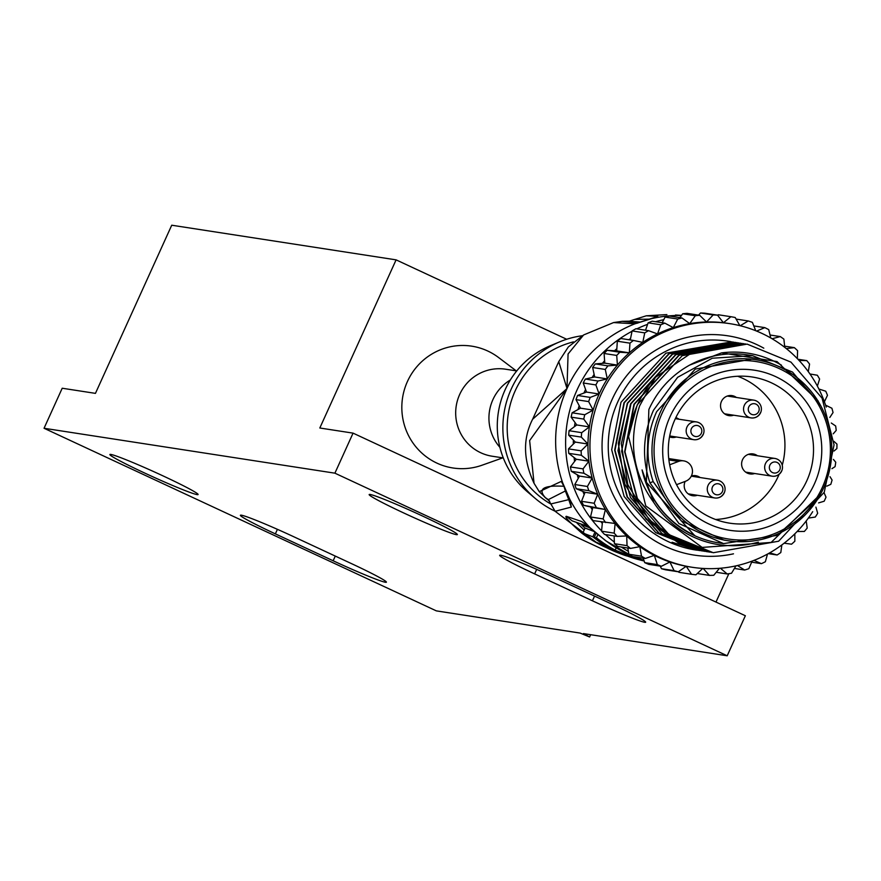 <?xml version="1.0" encoding="UTF-8"?>
<svg xmlns="http://www.w3.org/2000/svg" width="881" height="881" viewBox="0 0 881 881"><rect width="100%" height="100%" fill="white"/><g stroke="black" fill="none" stroke-linecap="round" stroke-linejoin="round"><path stroke-width="1.32" d="M351.431 563.598L293.648 536.694A48.422 2.533 24.4 0 0 240.403 515.275A48.422 2.533 24.4 0 0 275.357 533.875L333.15 560.768A48.422 2.533 24.4 0 0 386.396 582.187A48.422 2.533 24.4 0 0 351.431 563.598M589.62 636.985L580.116 633.076L436.348 610.874L44.05 428.265L62.21 388.235L95.445 393.367L171.729 225.217L396.098 259.862L319.814 428.001L353.061 433.133L745.359 615.742L727.199 655.783L583.431 633.582L589.62 636.985L590.655 634.694M44.05 428.265L334.901 473.174L727.199 655.783M534.635 573.894A48.422 2.533 24.4 0 1 499.67 555.305A48.422 2.533 24.4 0 1 552.916 576.725L610.709 603.617A48.422 2.533 24.4 0 1 645.663 622.217A48.422 2.533 24.4 0 1 592.428 600.798L534.635 573.894L536.694 569.357M163.128 475.938A48.422 2.533 24.4 0 1 198.093 494.538A48.422 2.533 24.4 0 1 144.847 473.119A48.422 2.533 24.4 0 1 109.894 454.53A48.422 2.533 24.4 0 1 163.128 475.938M422.406 515.969A48.422 2.533 24.4 0 1 457.36 534.558A48.422 2.533 24.4 0 1 404.126 513.149A48.422 2.533 24.4 0 1 369.161 494.549A48.422 2.533 24.4 0 1 422.406 515.969M566.681 339.262L396.098 259.862M715.989 602.075L728.862 573.696M334.901 473.174L353.061 433.133M502.787 457.856L481.973 465.234A61.626 60.492 -81.2 0 1 417.396 448.583A61.626 60.492 -81.2 0 1 407.429 381.506A61.626 60.492 -81.2 0 1 498.591 357.532L516.222 370.846M503.315 457.944L492.204 456.226A44.017 43.213 -81.2 0 1 459.684 394.457A44.017 43.213 -81.2 0 1 505.628 369.216L516.74 370.923M499.923 447.35A44.017 43.213 -81.2 0 1 492.931 399.589A44.017 43.213 -81.2 0 1 510.319 379.997M585.006 528.204L581.262 524.624M582.693 525.109L589.918 527.873M582.837 532.983L592.825 536.826A124.364 122.074 -81.2 0 0 626.898 555.988L624.563 555.261A123.979 121.699 98.8 0 1 603.485 545.163L595.809 542.101A122.063 119.816 98.8 0 1 582.837 532.983L585.083 528.027L595.071 531.882M631.137 555.625A125.025 122.712 98.8 0 1 628.307 554.347A125.025 122.712 98.8 0 1 606.051 540.912L581.779 521.574L566.395 516.321C564.203 516.464 569.28 522.015 581.636 532.983A120.818 118.594 98.8 0 0 597.626 543.368A120.818 118.594 98.8 0 0 607.064 547.938M607.097 547.949L597.626 543.368L555.14 511.288L571.317 507.071L569.82 499.351L562.717 482.92L561.307 481.389L539.271 491.675M643.328 558.477A125.025 122.712 -81.2 0 1 642.095 557.97M584.169 530.043L576.967 523.017M628.373 551.33A125.025 122.712 -81.2 0 1 621.303 547.013M614.354 542.079A125.025 122.712 -81.2 0 1 605.434 534.569M601.569 530.825A125.025 122.712 -81.2 0 1 632.04 331.256M636.787 328.866A125.025 122.712 -81.2 0 1 647.601 324.329M655.607 321.719A125.025 122.712 -81.2 0 1 663.756 319.682M678.557 317.457A125.025 122.712 -81.2 0 1 680.165 317.325M561.307 481.389L563.873 486.279C543.61 485.09 537.432 488.867 545.339 497.6L539.205 491.587L534.04 483.273L529.635 440.577L567.001 388.565L558.763 361.617L568.333 346.938L583.618 334.956L613.583 322.567L634.882 323.834L657.821 316.378L646.258 315.805L634.672 319.451M548.312 499.637L565.338 490.992L563.906 485.982L569.82 499.351A125.025 122.712 98.8 0 0 590.16 527.807L605.787 540.813A17.609 2.973 127.3 0 1 605.61 540.593M569.225 498.943L568.752 499.648L571.317 507.071M555.14 511.288L550.856 503.943L568.752 499.648L565.338 490.992M545.945 497.996L549.458 500.948M545.339 497.6L548.257 499.593L550.856 503.932M583.618 334.956L568.069 353.986L567.001 388.565L532.609 419.268C522.73 438.628 523.204 459.97 534.04 483.273M675.474 315.024L681.542 315.376M649.66 319.131L634.76 319.396L629.386 321.169M637.932 323.008L632.602 324.219M637.503 322.942L621.986 321.323M640.278 322.061L628.461 321.191M573.509 341.872A88.045 86.426 98.8 0 0 515.187 390.823A88.045 86.426 98.8 0 0 550.9 504.086M555.063 511.2A92.439 90.743 -81.2 0 1 535.461 498.602A92.439 90.743 -81.2 0 1 511.266 388.995A92.439 90.743 -81.2 0 1 559.666 341.85A92.439 90.743 -81.2 0 1 582.187 335.749M559.666 341.85L550.295 345.759A86.283 84.697 98.8 0 0 505.121 389.754A86.283 84.697 98.8 0 0 527.708 492.061L535.461 498.602M630.532 338.568A123.263 120.994 98.8 0 0 628.759 339.725M616.843 348.722A123.263 120.994 98.8 0 0 614.509 350.759M604.619 360.736A123.263 120.994 98.8 0 0 602.373 363.346M594.124 374.414A123.263 120.994 98.8 0 0 592.12 377.542M585.579 389.479A123.263 120.994 98.8 0 0 583.949 393.047M579.191 405.667A123.263 120.994 98.8 0 0 578.035 409.533M575.084 422.627A123.263 120.994 98.8 0 0 574.467 426.657M573.377 440.037A123.263 120.994 98.8 0 0 573.322 444.079M574.104 457.547A123.263 120.994 98.8 0 0 574.599 461.424M577.275 474.782A123.263 120.994 98.8 0 0 578.255 478.361M582.826 491.389A123.263 120.994 98.8 0 0 584.191 494.538M590.655 507.016A123.263 120.994 98.8 0 0 592.274 509.659M600.996 521.838A123.263 120.994 98.8 0 0 602.318 523.424M786.315 348.59L794.376 347.654A130.3 127.899 -81.2 0 1 797.591 350.671L797.338 358.633M794.376 347.654L784.63 346.156M812.689 511.674A123.263 120.994 -81.2 0 1 692.18 567.276A123.263 120.994 -81.2 0 1 660.133 557.552A123.263 120.994 -81.2 0 1 595.16 410.326A123.263 120.994 -81.2 0 1 729.787 323.646A123.263 120.994 -81.2 0 1 761.834 333.359A123.263 120.994 -81.2 0 1 826.224 407.121M702.785 568.421L695.924 574.786A130.3 127.899 -81.2 0 1 691.574 574.28L686.222 566.285L678.337 571.78A130.3 127.899 -81.2 0 1 674.108 570.657L669.901 561.979L661.345 566.296A130.3 127.899 -81.2 0 1 657.314 564.589L654.341 555.393A123.263 120.994 98.8 0 0 658.14 557.244A123.263 120.994 98.8 0 0 669.901 561.979A123.263 120.994 98.8 0 0 686.222 566.285A123.263 120.994 98.8 0 0 690.186 566.968L692.18 567.276M799.034 360.417L806.809 360.626A130.3 127.899 -81.2 0 1 809.573 364.073L808.295 371.628M806.809 360.626L797.944 359.261M809.969 373.985L817.337 375.24A130.3 127.899 -81.2 0 1 819.605 379.039L817.381 386.098M818.878 389.006L825.761 391.219A130.3 127.899 -81.2 0 1 827.479 395.305L824.407 401.791M825.596 405.161L831.906 408.244A130.3 127.899 -81.2 0 1 833.052 412.539L829.825 417.451M831.29 423.023L835.662 425.986A130.3 127.899 -81.2 0 1 836.212 430.402L833.228 433.815M833.911 441.348L836.95 444.101A130.3 127.899 -81.2 0 1 836.884 448.561L834.01 451.039M833.393 459.408L835.75 462.239A130.3 127.899 -81.2 0 1 835.078 466.644L831.939 468.67M829.99 476.676L832.082 480.035A130.3 127.899 -81.2 0 1 830.805 484.319L826.818 486.158M824.043 492.688L826.015 497.159A130.3 127.899 -81.2 0 1 825.112 499.197A130.3 127.899 -81.2 0 1 824.176 501.223L818.603 502.897M815.916 507.126L817.678 513.282A130.3 127.899 -81.2 0 1 815.299 517.037L808.362 518.094M806.214 520.968L807.216 528.06A130.3 127.899 -81.2 0 1 804.353 531.452L797.129 531.518M794.827 533.842L794.849 541.231A130.3 127.899 -81.2 0 1 791.545 544.194L784.145 543.192M781.832 544.954L780.808 552.541A130.3 127.899 -81.2 0 1 777.141 554.997L769.664 552.883M768.32 553.642L777.141 554.997M767.505 554.083L765.369 561.748A130.3 127.899 -81.2 0 1 761.404 563.664L753.993 560.382M751.658 562.166L761.404 563.664M752.121 561.098L748.828 568.697A130.3 127.899 -81.2 0 1 744.643 570.029L737.452 565.525M734.424 568.454L744.643 570.029M735.998 565.855L731.516 573.234A130.3 127.899 -81.2 0 1 727.199 573.96L720.405 568.234M716.22 572.276L727.199 573.96M719.458 568.311L713.775 575.271A130.3 127.899 -81.2 0 1 709.392 575.392L703.181 568.454M697.289 573.52L709.392 575.392M678.502 571.67L678.943 572.331L691.574 574.28M678.337 571.78L665.706 569.831A130.3 127.899 98.8 0 1 661.477 568.708L674.108 570.657M660.221 566.131L661.477 568.708M661.345 566.296L648.713 564.347A130.3 127.899 98.8 0 1 644.683 562.64L657.314 564.589M643.229 558.147L644.683 562.64M756.603 331.08L764.807 327.633A130.3 127.899 -81.2 0 1 768.717 329.615L770.787 337.996M764.807 327.633L753.806 325.926M729.787 323.646L727.794 323.338A123.263 120.994 98.8 0 0 723.411 322.743A123.263 120.994 98.8 0 0 706.54 321.983A123.263 120.994 98.8 0 0 689.724 323.624A123.263 120.994 98.8 0 0 673.282 327.633A123.263 120.994 98.8 0 0 657.534 333.932A123.263 120.994 98.8 0 0 642.789 342.39A123.263 120.994 98.8 0 0 629.32 352.841A123.263 120.994 98.8 0 0 617.416 365.097A123.263 120.994 98.8 0 0 607.295 378.918A123.263 120.994 98.8 0 0 599.146 394.016A123.263 120.994 98.8 0 0 593.144 410.117A123.263 120.994 98.8 0 0 589.389 426.9A123.263 120.994 98.8 0 0 587.957 444.035A123.263 120.994 98.8 0 0 588.893 461.192A123.263 120.994 98.8 0 0 592.164 478.031A123.263 120.994 98.8 0 0 597.703 494.241A123.263 120.994 98.8 0 0 605.412 509.493A123.263 120.994 98.8 0 0 615.136 523.49A123.263 120.994 98.8 0 0 626.688 535.956A123.263 120.994 98.8 0 0 639.837 546.66A123.263 120.994 98.8 0 0 654.341 555.393L645.288 558.466A130.3 127.899 -81.2 0 1 641.522 556.197L639.837 546.66L630.455 548.423L617.823 546.473A130.3 127.899 98.8 0 1 614.42 543.698L627.052 545.647L626.688 535.956L617.163 536.375L604.531 534.426A130.3 127.899 98.8 0 1 601.536 531.188L614.167 533.137L615.136 523.49L593.023 520.605A130.3 127.899 98.8 0 1 590.501 516.971L603.133 518.92L605.412 509.493L592.781 507.544L590.501 516.971M732.067 341.817L665.915 353.182L620.984 402.276L611.678 449.739L624.122 496.455L655.75 532.62L701.496 550.878M738.718 342.852L672.566 354.206L627.635 403.3L618.33 443.429L624.805 484.143L646.114 519.217L679.031 543.335L708.148 551.913M699.789 550.625L672.06 542.255L698.181 550.372M735.393 342.335L669.241 353.688L624.31 402.782L615.004 450.257L627.437 496.972L659.076 533.137L704.822 551.396M703.159 551.154L658.746 533.082L627.107 496.917L614.663 450.202L623.979 402.738L668.91 353.644L733.73 342.07M706.529 551.671L662.072 533.6L630.433 497.435L617.988 450.72L627.305 403.245L672.225 354.151L737.056 342.577M745.359 343.876L679.207 355.23L634.287 404.324L624.97 451.799L637.415 498.503L669.053 534.668L713.291 552.717L778.639 541.22L824.253 492.237L834.054 444.839L822.094 398.201L790.951 362.113L747.187 344.141L697.367 349.008L655.519 377.266L639.694 405.734C628.076 441.128 632.745 473.35 653.713 502.412L642.073 469.903C649.495 500.045 666.983 521.893 694.514 535.439L694.613 535.274M742.044 343.359L675.881 354.713L630.961 403.817L621.645 451.281L634.089 497.996L665.728 534.161L711.474 552.42M713.136 552.695L668.712 534.624L637.084 498.459L624.64 451.744L633.957 404.269L678.877 355.175L743.707 343.601M655.519 377.266A105.654 103.705 -81.2 0 0 637.448 404.808A105.654 103.705 -81.2 0 0 628.582 436.646L637.271 404.786L682.202 355.693L747.011 344.119M628.582 436.646L645.762 505.892L702.135 547.42L771.139 542.432L820.607 494.021M820.64 405.579L792.537 372.079L752.561 355.66L747.76 354.922A95.082 93.331 98.8 0 0 689.603 365.13L721.528 352.896L777.02 361.573L818.185 400.987M721.528 352.896A96.844 95.06 -81.2 0 1 781.436 365.152M758.376 542.123A96.844 95.06 -81.2 0 1 653.713 502.412M642.073 469.903A95.082 93.331 98.8 0 0 718.753 542.872L723.543 543.61L777.339 535.351L818.625 497.523M752.561 355.66L712.277 358.226L677.632 377.31L653.504 410.227C642.899 434.08 641.709 458.274 649.925 482.821L678.965 523.556L723.543 543.61M694.514 535.439L646.357 482.27L648.868 409.5C657.733 390.14 671.311 375.35 689.603 365.119M709.767 552.167L682.026 543.797L649.11 519.68L627.801 484.605L621.325 443.892L630.631 403.762L675.551 354.669L740.381 343.094M649.925 482.821L653.173 481.588L681.167 520.825L724.083 540.13L727.926 540.725A91.569 89.873 -81.2 0 1 660.298 412.242A91.569 89.873 -81.2 0 1 755.865 359.734A91.569 89.873 -81.2 0 1 823.493 488.217A91.569 89.873 -81.2 0 1 727.926 540.725M755.865 359.734L752.022 359.14L695.307 369.062L656.642 411.68C646.423 434.652 645.266 457.955 653.173 481.588M822.259 487.534A89.807 88.144 -81.2 0 1 705.185 531.948A89.807 88.144 -81.2 0 1 662.204 413.024A89.807 88.144 -81.2 0 1 779.278 368.61A89.807 88.144 -81.2 0 1 822.259 487.534M670.045 416.68A80.997 79.51 98.8 0 0 708.82 523.942A80.997 79.51 98.8 0 0 814.418 483.878A80.997 79.51 98.8 0 0 775.643 376.616A80.997 79.51 98.8 0 0 670.045 416.68M675 419.4A73.96 72.594 98.8 0 0 729.622 523.16A73.96 72.594 98.8 0 0 806.809 480.751A73.96 72.594 98.8 0 0 752.187 376.991A73.96 72.594 98.8 0 0 675 419.4M779.101 474.308A73.96 72.594 -81.2 0 1 778.22 476.346A73.96 72.594 -81.2 0 1 715.548 519.493M669.648 464.794L678.513 461.424A10.561 10.374 -81.2 0 1 692.422 470.234A10.561 10.374 -81.2 0 1 685.671 481.213L676.531 484.682M737.661 376.242A73.96 72.594 -81.2 0 1 782.229 465.278M736.384 397.452A10.12 9.933 98.8 0 0 720.966 402.738A10.12 9.933 98.8 0 0 733.642 415.204M757.451 455.752A10.12 9.933 98.8 0 0 742.033 461.038A10.12 9.933 98.8 0 0 754.709 473.493M669.516 436.866A10.12 9.933 98.8 0 0 676.256 436.976M678.987 419.224A10.12 9.933 98.8 0 0 675.815 417.649M685.176 481.4A10.12 9.933 98.8 0 0 697.323 495.276M700.065 477.524A10.12 9.933 98.8 0 0 691.376 475.993M756.041 404.159A5.572 5.473 -81.2 0 1 758.706 411.526A5.572 5.473 -81.2 0 1 751.449 414.29A5.572 5.473 98.8 0 1 748.784 406.912A5.572 5.473 98.8 0 1 756.041 404.159M745.733 472.117A10.12 9.933 -81.2 0 1 745.678 472.128L772.108 476.18A8.975 8.81 -81.2 0 1 765.479 463.582A8.975 8.81 -81.2 0 1 777.185 459.144M777.108 462.448A5.572 5.473 -81.2 0 1 779.773 469.826A5.572 5.473 -81.2 0 1 772.516 472.579A5.572 5.473 98.8 0 1 769.851 465.201A5.572 5.473 98.8 0 1 777.108 462.448M698.655 425.93A5.572 5.473 -81.2 0 1 701.32 433.309A5.572 5.473 -81.2 0 1 694.052 436.062A5.572 5.473 98.8 0 1 691.387 428.684A5.572 5.473 98.8 0 1 698.655 425.93M719.722 484.22A5.572 5.473 -81.2 0 1 722.387 491.598A5.572 5.473 -81.2 0 1 715.13 494.351A5.572 5.473 98.8 0 1 712.454 486.973A5.572 5.473 98.8 0 1 719.722 484.22M627.79 548.015L628.891 554.248L641.522 556.197M628.891 554.248A130.3 127.899 98.8 0 0 632.657 556.517L645.288 558.466M630.455 548.423A130.3 127.899 -81.2 0 1 627.052 545.647M614.123 535.912L614.42 543.698M617.163 536.375A130.3 127.899 -81.2 0 1 614.167 533.137M602.45 522.059L601.536 531.188M605.654 522.554A130.3 127.899 -81.2 0 1 603.133 518.92M605.412 509.493L583.53 505.276L592.781 507.544M596.162 507.225A130.3 127.899 -81.2 0 1 594.157 503.26L597.703 494.241L585.072 492.292L581.526 501.311A130.3 127.899 98.8 0 0 583.53 505.276M581.526 501.311L594.157 503.26M597.703 494.241L588.86 490.684L576.229 488.735L585.072 492.292M588.86 490.684A130.3 127.899 -81.2 0 1 587.418 486.477L592.164 478.031L579.533 476.081L574.786 484.528A130.3 127.899 98.8 0 0 576.229 488.735M574.786 484.528L587.418 486.477M592.164 478.031L583.894 473.251L571.262 471.302L579.533 476.081M583.894 473.251A130.3 127.899 -81.2 0 1 583.046 468.879L588.893 461.192L576.262 459.243L570.414 466.93A130.3 127.899 98.8 0 0 571.262 471.302M570.414 466.93L583.046 468.879M588.893 461.192L581.361 455.279L568.73 453.33L576.262 459.243M581.361 455.279A130.3 127.899 -81.2 0 1 581.13 450.83L587.957 444.035L575.326 442.086L568.498 448.881A130.3 127.899 98.8 0 0 568.73 453.33M568.498 448.881L581.13 450.83M587.957 444.035L581.317 437.108L568.686 435.159L575.326 442.086M581.317 437.108A130.3 127.899 -81.2 0 1 581.691 432.67L589.389 426.9L576.758 424.95L569.06 430.71A130.3 127.899 98.8 0 0 568.686 435.159M569.06 430.71L581.691 432.67M589.389 426.9L583.762 419.092L571.13 417.142L576.758 424.95M583.762 419.092A130.3 127.899 -81.2 0 1 584.742 414.742L593.144 410.117L580.513 408.167L572.11 412.793A130.3 127.899 98.8 0 0 571.13 417.142M572.11 412.793L584.742 414.742M593.144 410.117L588.64 401.593L576.009 399.644L580.513 408.167M588.64 401.593A130.3 127.899 -81.2 0 1 590.204 397.408L599.146 394.016L586.515 392.067L577.573 395.459A130.3 127.899 98.8 0 0 576.009 399.644M577.573 395.459L590.204 397.408M599.146 394.016L595.864 384.931L583.233 382.982L586.515 392.067M595.864 384.931A130.3 127.899 -81.2 0 1 597.979 381.01L607.295 378.918L594.664 376.969L585.347 379.061A130.3 127.899 98.8 0 0 583.233 382.982M585.347 379.061L597.979 381.01M607.295 378.918L605.28 369.447L592.66 367.498L594.664 376.969M605.28 369.447A130.3 127.899 -81.2 0 1 607.912 365.857L617.416 365.097L604.784 363.148L595.281 363.908A130.3 127.899 98.8 0 0 592.66 367.498M595.281 363.908L607.912 365.857M617.416 365.097L616.722 355.428L604.091 353.479L604.784 363.148M616.722 355.428A130.3 127.899 -81.2 0 1 619.817 352.246L629.32 352.841L616.7 350.891L607.185 350.297A130.3 127.899 98.8 0 0 604.091 353.479M607.185 350.297L619.817 352.246M629.32 352.841L629.959 343.161L617.328 341.211L616.7 350.891M629.959 343.161A130.3 127.899 -81.2 0 1 633.461 340.451L620.83 338.502A130.3 127.899 98.8 0 0 617.328 341.211M633.461 340.451L642.789 342.39L644.738 332.886L632.106 330.926L630.256 339.956M644.738 332.886A130.3 127.899 -81.2 0 1 648.57 330.683L635.939 328.734A130.3 127.899 98.8 0 0 632.106 330.926M648.57 330.683L657.534 333.932L660.761 324.781L648.13 322.831L645.52 330.221M660.761 324.781A130.3 127.899 -81.2 0 1 664.847 323.151L652.215 321.202A130.3 127.899 98.8 0 0 648.13 322.831M664.847 323.151L673.282 327.633L677.731 319.032L665.1 317.083L662.171 322.732M677.731 319.032A130.3 127.899 -81.2 0 1 681.993 317.986L669.362 316.037A130.3 127.899 98.8 0 0 665.1 317.083M681.993 317.986L689.724 323.624L695.307 315.728L682.676 313.779L679.923 317.667M695.307 315.728A130.3 127.899 -81.2 0 1 699.668 315.299L687.037 313.35A130.3 127.899 98.8 0 0 682.676 313.779M699.668 315.299L706.54 321.983L713.147 314.946L700.516 312.997L698.512 315.123M713.147 314.946A130.3 127.899 -81.2 0 1 717.519 315.145L704.888 313.195A130.3 127.899 98.8 0 0 700.516 312.997M717.519 315.145L723.411 322.743L730.9 316.708L718.268 314.748L717.619 315.277M730.9 316.708A130.3 127.899 -81.2 0 1 735.206 317.512L739.864 325.64M740.227 325.739L748.233 320.959L736.098 319.087M748.233 320.959A130.3 127.899 -81.2 0 1 752.385 322.369L755.733 330.727M772.064 338.745L780.28 336.586L770.049 335.011M780.28 336.586A130.3 127.899 -81.2 0 1 783.881 339.119L784.751 347.356M592.825 536.826L594.972 532.102M633.373 558.136L635.344 558.697M625.444 555.57L622.724 554.612A123.615 121.347 -81.2 0 1 617.867 552.728L619.255 553.213A123.902 121.611 -81.2 0 1 605.269 546.341L601.8 544.579M601.613 544.987A123.087 120.818 98.8 0 0 616.645 552.288L622.801 554.645M616.16 547.894L615.158 550.107A124.772 122.47 -81.2 0 1 596.415 537.795L594.246 537.234L596.129 533.071M594.246 537.234A124.551 122.25 98.8 0 0 609.487 547.619L608.65 547.134M596.415 537.795L597.891 534.536M615.158 550.107L633.637 557.618A124.97 122.668 -81.2 0 0 644.121 560.9M644.154 561.01L643.978 560.966A124.849 122.547 98.8 0 1 631.457 557.166L625.642 555.052A124.772 122.47 -81.2 0 0 643.02 560.745L640.85 560.195M608.54 547.354A124.43 122.14 98.8 0 0 622.526 554.237L623.473 554.501A124.551 122.25 98.8 0 0 637.844 559.413L642.69 560.668M335.287 556.076L333.15 560.768M275.357 533.875L277.416 529.338M594.554 596.107L592.428 600.798M572.011 520.781L566.395 516.321M581.779 521.574L588.607 526.475M633.593 556.66A125.025 122.712 98.8 0 0 643.934 560.349L633.527 556.649M582.947 532.741L581.834 533.049A17.609 2.962 127.7 0 1 581.636 532.983M606.051 540.912A17.609 2.973 127.3 0 1 605.787 540.813L631.27 555.713M592.495 529.811L588.53 526.42M681.465 315.486A125.025 122.712 98.8 0 0 651.819 318.581L634.882 323.834A125.025 122.712 98.8 0 0 567.001 388.565A125.025 122.712 98.8 0 0 562.717 482.92L563.906 485.982M651.775 318.504L657.821 316.378M649.451 319.263L652.766 318.305M637.547 323.019L636.5 323.228M763.794 348.171A110.929 108.892 98.8 0 0 612.13 399.434A110.929 108.892 -81.2 0 0 611.832 400.095A110.929 108.892 98.8 0 0 625.995 515.308A110.929 108.892 98.8 0 0 733.488 553.819M730.58 341.575L728.102 341.2A105.654 103.705 98.8 0 0 617.834 401.78A105.654 103.705 98.8 0 0 617.548 402.419A105.654 103.705 98.8 0 0 695.858 550.019A105.654 103.705 98.8 0 0 696.287 550.085M679.482 542.575L679.031 543.335M678.513 461.424L668.877 459.937M760.413 412.737A8.975 8.81 -81.2 0 1 748.707 417.187A8.975 8.81 -81.2 0 1 753.784 400.139A8.975 8.81 -81.2 0 1 756.118 400.844M781.491 471.038A8.975 8.81 -81.2 0 1 772.108 476.18A8.975 8.975 0 0 0 777.273 459.166A8.975 8.975 0 0 0 774.851 458.439L748.376 454.343M703.027 434.509A8.975 8.81 -81.2 0 1 691.321 438.958A8.975 8.81 -81.2 0 1 696.397 421.911A8.975 8.81 -81.2 0 1 698.732 422.627M724.094 492.809A8.975 8.81 -81.2 0 1 712.388 497.247A8.975 8.81 -81.2 0 1 717.464 480.211A8.975 8.81 -81.2 0 1 719.799 480.916M633.99 556.836L633.637 557.618M572.088 520.825L588.475 526.695M568.597 497.159L569.181 498.536M544.843 497.269L549.689 501.3M666.906 314.594L646.258 315.805M613.583 322.567L622.294 321.312M622.283 321.312L629.397 321.169M681.553 315.365L677.357 315.123M558.763 361.617L532.609 419.268M668.712 458.56L683.7 460.884M727.31 396.054L753.784 400.139A8.975 8.975 0 0 1 761.008 411.625A8.975 8.975 0 0 1 751.041 417.891L724.567 413.806M675.331 418.662L696.397 421.911A8.975 8.975 0 0 1 703.622 433.397A8.975 8.975 0 0 1 693.655 439.663L669.692 435.963M691.288 476.169L717.464 480.211A8.975 8.975 0 0 1 724.689 491.686A8.975 8.975 0 0 1 714.722 497.963L688.248 493.867M696.673 550.151L695.858 550.019"/></g></svg>

